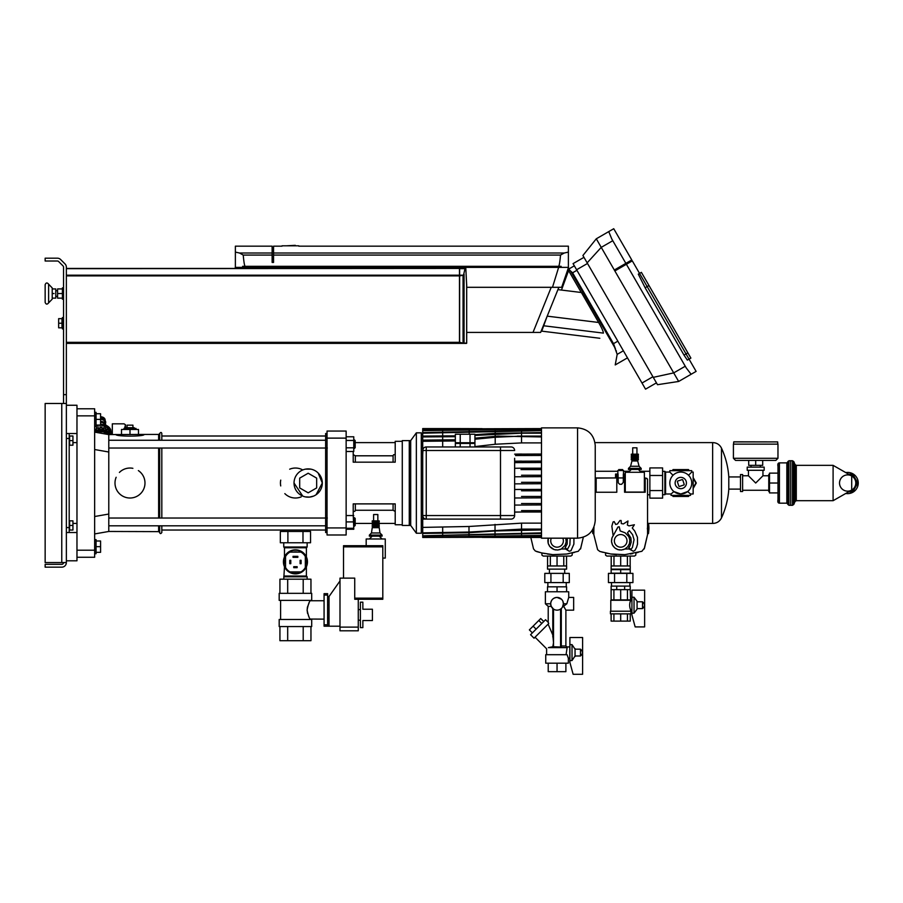 <?xml version="1.0" encoding="UTF-8"?>
<svg xmlns="http://www.w3.org/2000/svg" width="903" height="903" viewBox="0 0 903 903"><rect width="100%" height="100%" fill="white"/><g stroke="black" fill="none" stroke-linecap="round" stroke-linejoin="round"><path stroke-width="1.35" d="M55.76 298.137L52.216 298.137L55.76 298.137L55.76 288.937L52.216 288.937M54.033 293.531L52.216 293.543M54.033 288.937L55.76 288.937M45.15 302.37L45.15 284.705C46.019 282.594 47.17 282.425 48.615 284.197L48.615 302.877C47.17 304.661 46.019 304.492 45.15 302.381C46.019 304.492 47.17 304.661 48.615 302.877L52.216 299.141L52.216 287.933L48.615 284.197C47.17 282.425 46.019 282.594 45.15 284.705M45.15 301.67L45.15 285.404M54.033 298.137L55.76 298.125M58.65 323.229L58.65 327.823L61.98 327.823L61.98 318.646L58.65 318.646L58.65 323.229L61.98 323.229M63.537 328.895L62.397 328.895L62.397 317.574L63.537 317.574M63.537 299.198L62.397 299.198L62.397 287.876L63.537 287.876M62.397 288.926L57.589 288.926L57.589 298.148L62.397 298.148M57.589 293.543L62.397 293.543M466.682 285.1L465.813 268.428L465 268.654L463.51 275.178L459.627 275.878L459.627 342.316L464.063 343.354L466.682 343.016M464.063 274.241L464.063 343.354L459.627 343.366L466.693 343.084L466.693 284.784M464.108 343.366L459.627 343.366L466.58 343.366L459.627 343.366L459.627 342.316M459.627 275.878L459.627 268.428L465.101 268.428M459.627 268.654L465 268.654M459.627 275.178L463.51 275.178M627.472 357.859L615.225 364.925L617.189 354.36L614.661 347.362L570.583 271.024L568.676 269.094L567.773 269.613L574.342 265.821L568.676 269.094M572.536 272.729L613.509 343.659L615.553 349.201M616.151 350.59L616.388 351.165M561.474 290.066L568.585 270.539L581.261 292.493M599.84 338.275L541.732 331.141L543.685 325.769L603.396 333.105C598.633 340.036 598.633 340.036 603.396 333.105C603.373 331.525 601.793 327.981 598.633 322.473L581.385 292.504L557.919 289.626M576.915 270.29L572.592 272.796L570.583 271.024M547.207 316.152L598.633 322.473M543.685 325.769L547.015 316.603M614.322 270.02L631.773 259.951L613.735 228.719L596.285 238.798L582.909 255.504L657.508 384.701L678.661 381.461L673.706 372.894L653.264 377.352M639.55 273.417L641.39 272.356L638.308 274.14L639.55 273.417L686.043 353.931L684.011 355.105L687.352 360.116L689.045 359.134L632.303 260.865L614.853 270.945M625.858 263.36L611.794 239.002L608.746 231.597M678.661 381.461L691.122 374.271L686.235 367.927L626.389 264.274M587.153 262.852L601.24 247.366L596.285 238.798L608.769 231.586M612.776 240.706L601.24 247.366L673.706 372.894L685.253 366.234M583.97 257.332L573.066 263.631L645.543 389.159L656.447 382.861M684.011 355.105L645.126 287.752L638.308 274.14M689.045 359.134L690.885 358.085L687.872 352.87L686.043 353.931L696.111 371.393L691.122 374.271M687.872 352.87L641.39 272.356M459.48 268.665L459.48 343.388L66.359 343.388L66.359 268.439L459.48 268.439L66.359 268.665M282.029 246.169L273.553 246.169L273.553 262.412L272.13 262.412L272.13 246.169L235.367 246.169L235.367 252.106L235.367 246.169M273.553 253.009L564.251 253.009L560.526 254.996M272.13 255.075L243.223 255.075L239.509 253.009L235.367 252.106L239.509 253.009L272.13 253.009M564.251 253.009L568.382 252.106L568.382 246.169L568.382 252.106L564.251 253.009L560.526 255.075C559.849 262.547 559.171 266.295 558.483 266.317L242.647 266.317L242.647 267.378M243.223 255.075C243.9 262.547 244.578 266.295 245.266 266.317M273.553 255.075L560.526 255.075M235.367 267.378L235.367 252.106M568.382 267.378L568.382 252.106L568.382 267.378M561.113 267.378L561.113 266.317L558.483 266.317M242.647 266.317L561.113 266.317M551.225 287.312L533.007 332.428L540.626 332.428L558.855 287.312M533.007 332.428L466.693 332.428L466.693 343.072M558.641 267.378L552.489 287.312L561.677 287.312L568.54 267.378L235.243 267.378L235.604 268.439M552.489 287.312L466.693 287.312M282.029 245.808L298.791 245.808M295.281 245.334L286.364 245.808M63.537 562.569A1.772 1.772 0 0 1 61.765 564.341L45.15 564.341L45.15 567.163L61.765 567.163A4.594 4.594 0 0 0 66.359 562.569L66.359 403.483L45.15 403.483L45.15 562.569L66.359 562.569M63.537 403.483L63.537 267.164A1.772 1.772 0 0 0 63.018 265.911L58.639 261.531A1.772 1.772 0 0 0 57.386 261.012L45.15 261.012L45.15 258.19L57.386 258.19A4.594 4.594 0 0 1 60.636 259.533L65.016 263.913A4.594 4.594 0 0 1 66.359 267.164L66.359 403.483M669.823 472.066L669.823 470.655L691.743 470.655L691.743 472.066L693.154 472.066L693.154 493.986L690.502 493.986L687.657 491.559L680.783 493.986A10.96 10.96 0 0 0 690.276 477.552A10.96 10.96 0 0 0 671.29 477.552A10.96 10.96 0 0 0 680.783 493.986L673.909 491.559L671.064 493.986L665.579 493.986L665.579 472.066L669.823 472.066L673.028 475.271M690.502 493.986L690.502 495.397L671.064 495.397L671.064 493.986M688.526 475.271L691.743 472.066M665.579 493.986L664.879 494.697L664.879 471.355L665.579 472.066M683.932 484.979A3.714 3.714 83.7 0 0 684.214 484.448L682.736 479.865A3.714 3.714 84 0 0 682.205 479.595L677.622 481.073A3.714 3.714 83.6 0 0 677.352 481.604L678.83 486.175A3.714 3.714 83.6 0 0 679.361 486.457L683.932 484.979M676.889 487.123A5.655 5.655 0 0 0 686.28 484.347A5.655 5.655 0 0 0 679.18 477.597A5.655 5.655 0 0 0 676.889 487.123M649.867 475.475L649.867 467.923L662.599 467.923L662.599 498.129L649.867 498.129L649.867 475.475L662.599 475.475M649.867 490.577L662.599 490.577M649.867 494.776L647.553 494.776M608.441 573.382L632.935 573.382L632.935 582.582L608.441 582.582L608.441 573.382M614.559 573.382L614.559 582.582M626.806 573.382L626.806 582.582M611.196 556.067L611.196 565.967M613.972 556.067L613.972 565.967M620.688 556.067L620.688 565.967L611.139 565.967L611.139 569.138L630.226 569.138L630.226 565.967L620.688 565.967M627.393 556.067L627.393 565.967M630.17 556.067L630.17 565.967M634.041 613.16L631.919 613.16L631.919 615.033L635.159 626.908L644.629 626.908L644.629 590.144L631.919 590.144L631.919 597.244L634.041 597.244L637.078 601.263L637.078 609.141L634.041 613.16L634.041 597.244M637.078 601.793L642.507 601.793C645.092 604.062 645.092 606.342 642.507 608.611L637.078 608.611M631.919 613.16L631.919 597.244M611.117 613.859L611.117 621.106L613.916 621.106L613.916 613.859M620.688 613.859L620.688 621.106L613.916 621.106M627.45 613.859L627.45 621.106L620.688 621.106M620.688 589.648L620.688 599.919L611.117 599.919L611.117 589.648L630.249 589.648L630.587 600.258L610.789 600.258L610.789 611.218M610.428 613.859L630.937 613.859L630.937 611.218L610.428 611.218L610.428 613.859M613.916 599.919L613.916 589.648M620.688 599.919L627.45 599.919L627.45 589.648M627.45 599.919L630.249 599.919M630.249 613.859L630.249 621.106L627.45 621.106M631.919 609.796L630.587 609.796C629.368 606.737 629.368 603.667 630.587 600.608L631.919 600.608M624.639 589.648L624.639 586.115L630.226 586.115L630.226 589.648M624.639 586.115L611.139 586.115L611.139 589.648M616.726 586.115L616.726 589.648M625.282 472.28L625.282 492.079L644.37 492.079L644.37 472.28L625.282 472.28M634.82 469.447L641.186 469.447L641.186 468.386L628.465 468.386L628.465 469.447L634.82 469.447M639.064 466.264L637.699 460.97L631.942 460.97L630.587 466.264L639.064 466.264L641.186 468.386M634.82 459.83L638.365 459.83L638.365 458.701L631.287 458.701L631.287 459.83L634.82 459.83M634.82 457.573L638.365 457.573L638.365 456.444L631.287 456.444L631.287 457.573L634.82 457.573M634.82 455.304L638.365 455.304L638.365 454.175L631.287 454.175L631.287 455.304L634.82 455.304M632.698 454.175L632.698 447.82L636.942 447.82L636.942 454.175M625.282 476.874L624.571 476.874M644.37 477.935L645.193 477.935L644.37 477.935M622.63 470.508L622.63 469.594L618.736 469.594L618.736 470.508M616.794 476.874L615.553 476.874L615.553 474.041L618.036 474.041L618.239 482.834L619.672 484.268L621.693 484.268L623.284 482.337L623.33 474.041L624.571 474.041L624.571 492.248L645.193 492.248L645.193 477.935L647.53 479.053L647.553 534.632L644.166 548.968M615.553 476.874L615.553 477.935L596.172 477.935L596.172 492.248L616.794 492.248L616.794 474.041M625.282 474.041L624.571 474.041M648.896 526.799L648.58 523.537L647.553 522.939L648.58 523.537L648.896 526.855L648.501 533.492L647.553 534.045M635.881 552.963L635.78 555.187L634.47 556.067L606.895 556.067L605.586 555.187L605.484 552.963M647.553 534.632L644.494 548.008L641.875 551.304L624.921 554.645L610.823 553.99L599.795 551.44L597.628 549.724L593.813 534.632L593.881 527.262M623.51 474.041L623.51 470.508L617.855 470.508L617.855 474.041M647.553 532.251L647.553 524.225M592.47 530.151L592.786 533.447L592.47 530.151M593.813 534.045L592.786 533.447L593.813 534.045M593.564 527.984L593.813 532.759M625.282 477.935L624.571 477.935M616.794 477.935L595.235 478.127M623.33 477.935L618.036 477.935M648.873 529.372L648.501 533.492M648.896 526.934L648.885 527.6M648.918 529.372L648.918 527.6M647.553 527.149L647.361 528.944M644.494 548.008L644.2 548.9M638.207 552.354L635.825 552.975M632.789 553.562L630.384 554.013M616.444 554.645L610.981 554.013M608.577 553.562L605.541 552.975M603.17 552.354L600.19 551.541M593.813 529.271L594.005 527.465M646.706 478.251L647.553 479.29M629.978 545.965L631.22 542.014L630.87 537.895L627.495 532.736L629.312 530.569L632.597 534.666L634.064 539.689L632.461 547.32L630.971 549.498L628.804 547.681L629.978 545.965M611.952 537.985L617.957 527.025L619.232 526.788L620.192 530.941L625.057 532.781L628.827 536.596L629.831 540.05L629.447 543.629L627.709 546.778L624.899 549.024L621.445 550.017L617.866 549.611L614.717 547.85L612.494 545.028L611.523 541.563L611.952 537.985M611.534 541.269L611.545 540.355L611.534 541.269M622.054 549.904L620.846 550.006M624.086 549.351L623.239 549.679M613.126 535.558L611.85 526.167L613.058 521.979L614.175 521.607L615.688 524.44L617.404 524.033L619.989 520.512L621.117 520.5L621.309 523.571L623.386 523.932L627.98 520.997L627.382 525.061L629.019 525.885L634.38 524.756L632.269 528.029L634.73 531.02L637.45 537.274L637.529 544.103L636.547 547.387L634.933 550.412L633.33 551.248L629.086 548.956L624.944 549.001M612.11 537.646L612.482 536.811M611.636 539.43L611.839 538.538M611.794 543.087L611.636 542.195M612.415 544.825L612.087 543.978M613.374 546.394L612.889 545.638M614.627 547.749L614.006 547.105M616.128 548.832L615.394 548.324M617.81 549.577L617.009 549.238M619.605 549.983L618.792 549.814M626.998 540.863A6.321 6.321 0 0 0 617.528 535.389A6.321 6.321 0 0 0 617.528 546.338A6.321 6.321 0 0 0 626.998 540.863M611.139 569.635L630.226 569.635L630.226 573.179L611.139 573.179L611.139 569.635M620.688 569.635L620.688 573.179M544.802 573.382L569.296 573.382L569.296 582.582L544.802 582.582L544.802 573.382M550.932 573.382L550.932 582.582M563.179 573.382L563.179 582.582M547.557 556.067L547.557 565.967M550.345 556.067L550.345 565.967M557.049 556.067L557.049 565.967L547.5 565.967L547.5 569.138L566.599 569.138L566.599 565.967L557.049 565.967M563.765 556.067L563.765 565.967M566.542 556.067L566.542 565.967M572.254 552.963L572.141 555.187L570.831 556.067L543.267 556.067L541.958 555.187L541.845 552.963M580.573 548.9L583.327 537.206L580.527 548.968M574.568 552.354L572.186 552.975M569.161 553.562L566.757 554.013M580.855 548.008L578.247 551.304L566.666 554.024L552.805 554.645L547.342 554.013M544.938 553.562L541.913 552.975M539.531 552.354L536.551 551.541M552.805 554.645L541.631 552.918L535.332 551.011L533.526 548.9L530.829 537.466M570.143 538.177L569.861 544.904L567.332 549.498L565.176 547.681L567.163 544.046L567.287 538.177M565.831 538.177L566.181 541.856L565.097 545.288L561.271 549.024L557.806 550.017L554.228 549.611L549.837 546.552L548.2 543.346L548.279 538.177M547.895 541.269L547.918 540.355L547.895 541.269M558.426 549.904L557.207 550.006M559.657 549.679L560.458 549.351M573.924 538.177L573.89 544.103L570.967 550.74L569.229 551.225L565.459 548.956L561.316 549.001M547.997 539.43L548.2 538.538M548.155 543.087L547.997 542.195M548.776 544.825L548.448 543.978M549.735 546.394L549.25 545.638M550.988 547.749L550.367 547.105M552.489 548.832L551.756 548.324M554.171 549.577L553.37 549.238M555.977 549.983L555.164 549.814M551.338 538.177A6.321 6.321 0 0 0 555.672 547.026A6.321 6.321 0 0 0 562.772 538.177M582.604 674.281L573.134 674.281L569.895 662.407L569.895 660.533L572.017 660.533L575.053 655.984L580.482 655.984C583.067 653.716 583.067 651.435 580.482 649.167L575.053 649.167L572.017 644.618L569.895 644.618L569.895 637.518L582.604 637.518L582.604 674.281M575.053 649.167L575.053 655.984M575.053 648.636L575.053 656.515M569.895 644.618L569.895 660.533M370.14 535.095L369.361 535.095L369.361 536.156L382.093 536.156L382.093 535.095L370.14 535.095M371.483 532.973L372.228 527.679L379.226 527.679L379.971 532.973L371.483 532.973L369.361 535.095M372.228 525.411L379.226 525.411L379.226 526.539L372.228 526.539L372.228 525.411M372.228 523.153L379.226 523.153L379.226 524.282L372.228 524.282L372.228 523.153M372.228 520.884L379.226 520.884L379.226 522.024L372.228 522.024L372.228 520.884M373.605 520.884L373.605 514.529L377.849 514.529L377.849 520.884M366.178 545.705L366.178 538.989L385.276 538.989L385.276 558.077L382.804 558.077M362.859 602.166L360.387 602.166L360.387 627.619L362.859 627.619L362.859 620.542L372.408 620.542L372.408 609.232L362.859 609.232L362.859 602.166M360.387 609.581L358.265 609.581M360.387 620.192L358.265 620.192M324.075 595.088L327.608 595.088L327.608 593.677L324.075 593.677L324.075 626.197L329.031 626.197L329.031 596.511L339.991 580.956M329.031 626.197L339.991 626.197M339.991 627.111L358.265 627.111L358.265 630.802L339.991 630.802L339.991 578.123L354.732 578.123L354.732 599.265L382.804 599.265L382.804 545.705L343.524 545.705L343.524 578.123M327.608 596.511L329.031 596.511M358.265 627.111L358.265 599.265M327.608 604.987L329.031 604.987M327.608 617.72L329.031 617.72M343.524 546.846L382.804 546.846M354.732 598.158L382.804 598.158M550.683 603.791C551.044 599.919 553.167 597.809 557.049 597.425C553.167 597.809 551.044 599.919 550.683 603.791L551.225 606.365L550.683 603.791L545.378 603.791L545.378 591.77L568.721 591.77L568.721 597.425L566.824 603.791L563.416 603.791L562.456 607.155L566.824 603.791M562.919 601.33L563.416 603.791M561.553 599.287L557.049 597.425L561.553 599.287M551.225 606.365L553.516 609.085L551.225 606.365L548.211 606.365L548.211 622.37L545.547 619.718L530.558 634.707L534.057 638.207L548.742 623.521L548.211 622.37M560.582 609.085L561.294 608.532L560.582 609.085L560.582 647.033L552.805 646.729L553.516 642.676L552.805 634.99L548.211 624.379L552.805 634.99L548.211 624.379L552.805 634.99L552.805 608.532L552.805 636.965M557.049 597.425A6.366 6.366 0 0 0 551.541 606.974A6.366 6.366 0 0 0 562.558 606.974A6.366 6.366 0 0 0 557.049 597.425M566.068 654.698L567.118 647.62L548.392 647.62C546.055 649.167 546.055 649.167 548.392 647.62L552.805 646.729M545.739 654.698L567.073 654.698L568.359 658.231L568.359 663.186L545.739 663.186L545.739 654.698M563.698 606.365L565.888 610.157L573.665 610.157L573.665 597.425L568.721 597.425M567.118 647.62L566.779 646.92L569.782 646.92L569.782 658.231L568.359 658.231M565.888 610.157L565.888 646.006L561.294 646.006M561.294 608.532L561.294 646.672L560.582 647.033M565.888 663.186L565.888 671.663L548.211 671.663L548.211 663.186M557.049 663.186L557.049 671.663M543.73 621.535L540.728 618.532L538.786 620.474L541.789 623.476M538.786 620.474L533.109 626.163L536.111 629.154M533.109 626.163L529.372 629.888L532.375 632.89M557.049 591.77L557.049 586.815L566.599 586.815L566.599 591.77M557.049 586.815L547.5 586.815L547.5 591.77M301.105 563.698L300.112 563.698L300.112 560.3L301.105 560.3L301.105 563.698M297.843 556.35L297.843 557.332L293.035 557.332L293.035 556.35L297.843 556.35M290.777 563.698L289.784 563.698L289.784 560.3L290.777 560.3L290.777 563.698M293.746 567.66L293.746 566.666L297.143 566.666L297.143 567.66L293.746 567.66M293.385 571.904A10.114 10.114 0 0 0 297.505 571.904M305.338 564.059A10.114 10.114 0 0 0 305.338 559.939M297.505 552.105A10.114 10.114 0 0 0 293.385 552.105M285.54 559.939A10.114 10.114 0 0 0 285.54 564.059M289.965 552.105L300.925 552.105A11.31 11.31 0 0 1 305.338 556.53L305.338 567.479A11.31 11.31 0 0 1 300.925 571.904L289.965 571.904A11.31 11.31 0 0 1 285.54 567.479L285.54 556.53A11.31 11.31 0 0 1 289.965 552.105M594.987 442.617L712.636 442.617L712.636 523.435C716.677 523.356 719.635 521.516 721.486 517.916C725.685 508.761 728.111 499.156 728.789 489.11L740.494 489.11M72.94 442.617L76.969 442.617M355.184 442.617L395.209 442.617M712.636 442.617C716.677 442.696 719.635 444.536 721.486 448.136L721.486 517.916M721.486 448.136C725.685 457.29 728.111 466.896 728.789 476.942L728.789 489.11M728.789 476.942L740.494 476.942M69.192 433.53L69.192 532.522M69.61 445.202L72.94 445.202L72.94 440.608L69.61 440.608L69.61 445.202M72.94 440.608L72.94 436.002L69.61 436.002L69.61 440.608M69.61 530.038L72.94 530.038L72.94 525.444L69.61 525.444L69.61 530.038M72.94 525.444L72.94 520.85L69.61 520.85L69.61 525.444M848.572 491.864L852.748 491.864L857.85 483.026L852.748 474.188L848.572 474.188M849.091 474.481A8.658 8.658 0 0 1 849.091 491.571M845.772 472.585A10.61 10.61 0 0 1 858.211 483.963A10.61 10.61 0 0 1 845.772 493.467M755.698 460.406L775.846 460.406L777.968 458.284L733.417 458.284L735.539 460.406L762.696 460.406L762.696 465.35L748.7 465.35L748.7 460.406L755.698 460.406L755.698 465.35M769.514 491.514L768.769 491.514L768.769 474.538L769.514 474.538M768.769 490.273L742.616 490.273M768.769 475.779L762.945 475.779L755.698 483.026L748.452 475.779L742.616 475.779M742.616 491.514L740.494 491.514L740.494 474.538L742.616 474.538L742.616 491.514M764.175 467.122L764.175 470.294L747.21 470.294L747.21 467.122L764.175 467.122M762.945 470.294L762.945 475.779M748.452 470.294L748.452 475.779M792.507 505.296L788.951 505.296L788.951 460.756L790.723 460.756L790.723 505.296L790.723 460.756L792.507 460.756L792.507 505.296L793.816 504.416L793.816 461.636L794.979 464.469L794.979 501.583L793.816 504.416M778.002 464.311L778.002 492.925L769.514 492.925L769.514 473.127L778.002 473.127M778.002 466.456C777.517 464.176 777.991 462.979 779.413 462.878L779.413 503.174C777.991 503.073 777.517 501.876 778.002 499.585L778.002 483.026L769.514 483.026M778.002 499.585L778.002 501.741M851.653 490.103L851.71 490.069A8.127 8.127 90 0 0 851.71 475.983L833.097 465.35L833.097 500.702L833.097 465.35L796.288 465.35L796.288 500.702L833.097 500.702L851.653 490.103A8.127 8.127 90 0 0 851.71 490.069L851.71 490.069A8.127 8.127 0 0 0 851.71 475.983A8.127 8.127 0 0 0 839.519 483.026A8.127 8.127 0 0 0 851.71 490.069L851.71 475.983A8.127 8.127 90 0 0 851.653 475.949M775.846 460.406L762.696 460.406M733.417 458.284L733.417 444.141L777.968 444.141L777.968 458.284M110.448 430.313A0.937 0.666 180 0 0 109.782 429.162L109.782 431.905A0.937 0.666 180 0 1 110.764 432.571L110.764 429.817M111.487 434.422L111.487 432.402A0.937 0.666 180 0 0 110.866 431.781L110.866 434.422A9.899 6.998 0 0 0 110.448 433.068A0.937 0.666 180 0 0 110.764 432.571M98.055 428.474A0.937 0.666 180 0 0 96.418 428.914L96.418 426.171A0.937 0.666 180 0 1 98.055 425.731L98.055 428.474A9.899 6.998 0 0 1 100.12 428.18L100.12 425.437A0.937 0.666 0 0 1 101.892 425.437L101.892 428.18A9.899 6.998 0 0 1 103.958 428.474L103.958 425.731A0.937 0.666 180 0 1 105.595 426.205L105.595 428.88M109.782 431.905A9.899 6.998 0 0 0 108.608 430.663A0.937 0.666 180 0 0 107.355 429.783A9.899 6.998 0 0 0 105.595 428.959A0.937 0.666 180 0 0 103.958 428.474M108.608 427.92A0.937 0.666 180 0 0 107.355 427.029L107.355 429.783M94.657 427.029A0.937 0.666 180 0 0 94.646 427.029L94.657 429.783A0.937 0.666 180 0 0 94.646 429.783A9.899 6.998 0 0 1 96.418 428.959A0.937 0.666 180 0 1 96.418 428.914M96.418 426.171A0.937 0.666 180 0 0 96.418 426.205L96.418 428.88M101.892 428.18A0.937 0.666 180 0 0 100.12 428.18M100.583 421.362A5.226 3.702 180 0 1 105.064 423.293A5.226 3.702 180 0 1 105.628 424.41L105.707 425.008A5.226 3.702 180 0 0 105.628 424.41L105.019 422.028A4.617 3.262 180 0 0 104.534 421.046A4.617 3.262 180 0 0 100.583 419.342M104.184 433.79L104.184 431.86L97.829 431.86L97.829 432.672M97.829 432.334A7.777 5.497 180 0 0 97.185 432.56M107.547 434.377A7.777 5.497 180 0 0 104.184 432.334M110.031 434.422A9.335 6.603 180 0 0 94.646 431.273M109.918 434.422A9.222 6.524 180 0 0 94.646 431.386M109.24 434.422A9.222 6.524 180 0 0 95.289 432.232M112.322 434.422L112.322 423.834L124.072 423.834L125.483 424.782L124.558 428.406M693.154 487.755L695.886 483.026L693.154 478.297M688.741 470.655L688.334 469.944L673.232 469.944L672.825 470.655M672.825 495.397L673.232 496.108L688.334 496.108L688.741 495.397M689.147 495.397L688.537 496.458L673.028 496.458L672.419 495.397M693.154 477.585L696.292 483.026L693.154 488.467M672.419 470.655L673.028 469.594L688.537 469.594L689.147 470.655M354.484 517.667L354.484 526.156L355.184 525.444L355.184 518.378L353.773 517.667M354.484 526.156L353.773 526.156M346.142 528.278L353.773 528.278L353.208 514.563M346.142 521.911L353.773 521.911M346.142 515.545L353.773 515.545M346.142 529.26L353.773 529.26L353.773 528.278M354.484 448.385L355.184 447.674L355.184 440.608L354.484 439.896L354.484 448.385L353.773 448.385M346.142 447.809L353.773 447.809L353.773 436.792L346.142 436.792M346.142 440.461L353.773 440.461M346.142 451.489L353.773 451.489L353.773 447.809M94.646 533.933L108.789 531.461L108.789 434.591L94.646 432.119M76.969 550.198L76.969 408.788L94.646 408.788L94.646 557.264L76.969 557.264L76.969 550.198L94.646 550.198M472.416 442.73L472.416 443.429M457.855 442.73L457.855 443.429M426.25 446.962L455.338 446.962L455.338 443.429L470.034 443.429L470.034 446.962L500.488 446.962L426.25 446.962A3.533 3.533 0 0 0 422.717 450.507A3.533 3.533 0 0 1 426.25 446.962L426.25 450.507L422.717 450.507L422.717 515.545A3.533 3.533 0 0 0 426.25 519.09A3.533 3.533 0 0 1 422.717 515.545L426.25 515.545L426.25 450.507L500.488 450.507L500.488 519.09L426.25 519.09L511.087 519.09A3.533 3.533 0 0 0 514.631 515.545A3.533 3.533 0 0 1 511.087 519.09A3.533 3.533 0 0 0 514.631 515.545L514.631 458.284M470.034 442.73L474.933 442.73L474.933 434.241L455.338 434.241L455.338 442.73L470.034 442.73L470.034 434.241M460.237 442.73L460.237 434.241M470.034 443.429L474.933 443.429L474.933 446.962M460.237 443.429L460.237 446.962L470.034 446.962M455.338 446.962L460.237 446.962M511.087 446.962A3.533 3.533 0 0 1 514.631 450.507A3.533 3.533 0 0 0 511.087 446.962L500.488 446.962L500.488 450.507L514.631 450.507A3.533 3.533 0 0 0 511.087 446.962M426.25 519.09L426.25 515.545L514.631 515.545M327.044 532.522L325.633 532.522L325.633 433.53L327.044 433.53M346.142 438.124L346.142 431.058L327.044 431.058L327.044 438.124L346.142 438.124L346.142 527.928L327.044 527.928L327.044 534.994L346.142 534.994L346.142 527.928M327.044 527.928L327.044 438.124M422.717 531.811L421.295 531.811M422.717 434.241L421.295 434.241M416.351 533.221L416.351 432.83L421.295 432.83L421.295 533.221L416.351 533.221L410.696 525.444L409.273 525.444L409.273 440.608L410.696 440.608L410.696 525.444L402.275 525.444L402.275 440.608L410.763 440.608M416.351 432.83L410.696 440.608M577.559 538.177L541.495 538.177L541.495 427.875L577.559 427.875L577.559 538.177C588.293 537.127 594.185 531.235 595.235 520.5L595.235 445.551C594.185 434.817 588.293 428.925 577.559 427.875M515.523 454.13L541.495 454.04M541.495 442.91L521.528 442.91L495.205 444.253L474.933 446.59M422.988 449.13L422.717 454.74M422.717 449.13L422.717 428.586L459.39 428.586L422.717 428.586M541.495 535.784L422.717 537.093L541.495 536.913M422.717 537.093L541.495 535.4M541.495 533.459L422.717 535.784L422.717 536.913M422.717 535.784L541.495 532.86M541.495 529.971L495.205 530.964L469.188 532.702L422.717 533.459L422.717 535.4M422.717 533.459L422.717 532.86L468.996 532.048L521.528 529.113L541.495 529.113M442.673 519.09L422.717 519.09L422.717 532.86M422.717 519.09L422.717 517.667L423.417 517.667M422.717 515.545L422.717 517.667M514.631 454.153L521.528 454.04M541.495 455.451L515.534 455.541M515.353 461.207L541.495 461.106M514.631 461.23L521.528 461.106M541.495 504.946L514.631 505.07M521.528 503.535L541.495 503.535M541.495 462.517L515.342 462.618M520.794 468.183L541.495 468.183M514.631 468.296L521.528 468.183M541.495 469.594L520.997 469.594M521.528 475.249L541.495 475.249M541.495 476.66L514.631 476.784M521.528 482.315L541.495 482.315M541.495 537.093L422.717 537.466M521.528 537.466L541.495 537.466L504.811 537.466L521.528 537.093M482.1 537.398L504.811 537.466M541.495 512.012L514.631 512.012M521.528 510.601L541.495 510.601M521.528 512.012L514.631 512.136L521.528 512.012M521.528 490.803L541.495 490.803M514.631 489.516L541.495 489.392M541.495 497.869L514.631 497.993M521.528 496.458L541.495 496.458M541.495 483.737L514.631 483.861M541.495 436.939L497.914 436.115L474.933 438.158M517.351 436.115L541.495 436.081M422.717 440.122L455.338 439.795M455.338 440.946L422.717 441.296M541.495 433.192L521.528 433.192L521.528 436.081L495.205 437.255L474.933 439.219M455.338 436.691L422.717 436.939M521.528 433.192L474.933 435.427M474.933 434.659L495.025 433.35L541.495 432.593M422.717 436.081L455.338 435.844M422.717 430.268L541.495 428.959M541.495 429.139L422.717 430.652M541.495 430.652L422.717 433.192M422.717 432.593L541.495 430.268M482.1 428.654L459.39 428.586M422.717 428.959L541.495 428.586L422.717 429.139M422.717 527.397L468.996 526.483L521.528 523.142L541.495 523.142M514.631 489.505L521.528 489.392M66.359 433.53L76.969 433.53M76.969 408.788L76.969 405.255L66.359 405.255M66.359 560.797L76.969 560.797L76.969 557.264M94.646 539.588L96.057 539.588L96.057 553.731L94.646 553.731M96.057 552.32L100.583 552.32L100.583 540.999L96.057 540.999M96.057 546.665L100.583 546.665M94.646 412.321L96.057 412.321L96.057 426.464L94.646 426.464M96.057 425.053L100.583 425.053L100.583 413.732L96.057 413.732M96.057 419.387L100.583 419.387M393.087 503.885L393.087 510.251L395.209 511.47M395.209 454.581L393.584 454.728L393.087 455.801L393.087 462.167M402.275 441.307L395.209 441.307L395.209 462.167L353.208 462.167L353.208 451.489M353.208 515.545L353.208 503.885L395.209 503.885L395.209 524.745L402.275 524.745M355.33 503.885L355.33 510.251L393.087 510.251M393.087 455.801L355.33 455.801L355.33 462.167M108.789 448.023L327.337 448.023M108.789 518.029L327.337 518.029M285.54 559.77L284.343 561.858L285.506 563.89M305.372 563.89L306.546 561.858L305.338 559.77M295.439 573.879A12.021 12.021 0 0 0 305.857 555.853A12.021 12.021 0 0 0 285.032 555.853A12.021 12.021 0 0 0 295.439 573.879M295.439 573.529A11.671 11.671 0 0 0 305.541 556.034A11.671 11.671 0 0 0 285.337 556.034A11.671 11.671 0 0 0 295.439 573.529M327.608 595.088L327.608 626.197M287.888 542.771L280.336 542.771L280.336 531.461L310.542 531.461L310.542 542.771L287.888 542.771L287.888 531.461M302.99 542.771L302.99 531.461M279.93 626.558L279.93 640.701L287.685 640.701L287.685 626.558M303.205 626.558L303.205 640.701L287.685 640.701M310.959 626.558L310.959 640.701L303.205 640.701M279.93 593.327L279.93 579.184L310.959 579.184L310.959 593.327M303.205 593.327L303.205 579.184M287.685 593.327L287.685 579.184M310.248 619.052L324.075 619.131M310.293 619.481L310.293 619.131C309.323 618.578 308.262 615.519 307.099 609.943C308.262 604.367 309.323 601.296 310.293 600.743L324.075 600.743M309.142 602.752L307.438 607.155M307.302 607.809L307.167 611.139M307.37 612.415L307.641 613.532M308.533 615.902L309.029 616.896M311.704 593.327L279.185 593.327L279.185 600.393L311.704 600.393L311.704 593.327M280.596 600.393L280.596 619.481M311.704 619.481L279.185 619.481L279.185 626.558L311.704 626.558L311.704 619.481M283.745 542.771L283.745 547.015L307.144 547.015L307.144 542.771M307.144 547.015L306.399 547.76L284.479 547.76L283.745 547.015M284.479 547.76L284.479 556.925M284.479 566.802L283.745 579.184M306.399 566.802L306.399 576.035L284.479 576.035M306.399 576.035L307.144 576.78L283.745 576.78M119.399 472.427A14.99 14.99 0 0 1 132.888 468.318M138.373 470.598A14.99 14.99 0 0 1 142.956 490.555A14.99 14.99 0 0 1 123.339 496.458A14.99 14.99 0 0 1 116.148 477.269M158.635 525.806L158.635 531.63L108.789 531.461M94.646 516.516L108.789 514.044L108.789 452.008L94.646 449.525M108.789 434.591L144.141 434.422C145.011 436.691 114.986 436.691 115.855 434.422M144.141 434.422L158.635 434.422L158.635 440.246M158.635 448.023L158.635 518.029M127.063 427.695L127.063 425.155L132.933 425.155L132.933 427.695M125.754 428.406L125.754 427.695L134.242 427.695L134.242 428.406M123.993 429.467L123.993 428.406L136.003 428.406L136.003 429.467M158.635 531.461L159.696 532.522L159.696 525.806M159.696 518.029L159.696 448.023M159.696 440.246L159.696 433.53L158.635 434.591M325.633 530.038L161.818 530.038L161.818 532.522L161.818 525.806M161.818 518.029L161.818 448.023M161.818 440.246L161.818 433.53C161.423 432.119 160.711 432.119 159.696 433.53M138.486 434.422L138.486 429.467L121.51 429.467L121.51 434.422M129.998 434.422L129.998 429.467M289.694 469.188A14.99 14.99 0 0 1 302.776 469.955M301.196 496.864A14.99 14.99 0 0 1 284.84 493.625M280.731 485.927A14.99 14.99 0 0 1 280.731 480.125M318.172 473.025L322.315 483.026A14.143 14.143 0 0 0 308.171 468.883A14.143 14.143 0 0 0 294.028 483.026A14.143 14.143 0 0 0 308.171 497.169A14.143 14.143 0 0 0 322.315 483.026L316.073 494.754M316.66 478.127L316.66 487.925L308.171 492.824L299.683 487.925L299.683 478.127L308.171 473.228L316.66 478.127M305.44 469.154L310.903 469.154M313.601 496.086L309.526 497.101L305.44 496.898M302.742 496.086L294.028 483.026M463.058 275.438L463.058 342.7M466.682 284.479L466.682 343.151M623.386 350.782L617.189 354.36M613.509 343.659L617.833 341.165M576.611 269.749L587.503 263.462M642.01 383.03L652.903 376.743M645.126 287.752L648.986 285.517M459.48 275.178L66.359 275.178M459.48 275.878L66.359 275.878M459.48 342.327L66.359 342.327M245.469 268.439L245.142 267.378M66.359 394.645L63.537 394.645M61.765 562.569L61.765 403.483M642.507 608.611L642.507 601.793M580.482 649.167L580.482 655.984M572.017 644.618L572.017 660.533M553.516 647.033L553.516 609.085M66.359 527.566L69.192 527.566M66.359 438.486L69.192 438.486M777.822 444.141L777.664 441.906L733.721 441.906L733.563 444.141M786.84 483.026L786.84 503.174L787.901 504.235L787.901 461.817L786.84 462.878L786.84 483.026M109.884 429.162A9.188 6.502 180 0 0 100.583 424.365A9.899 6.998 0 0 1 101.892 424.387A9.899 6.998 0 0 1 110.493 429.354L100.583 424.15A5.226 3.702 180 0 1 101.204 424.15M96.881 425.053A9.188 6.502 180 0 0 96.057 425.381M96.057 425.29A9.899 6.998 0 0 1 96.711 425.053M110.764 430.178A9.899 6.998 0 0 1 110.9 431.352L110.764 430.133M105.301 423.135A4.876 3.454 180 0 0 100.583 419.15M105.403 423.552A5.226 3.702 180 0 0 105.628 421.656A5.226 3.702 180 0 0 100.583 418.62M105.391 424.884A4.955 3.51 180 0 0 104.827 423.665A4.955 3.51 180 0 0 100.583 421.848M104.996 424.76A4.684 3.319 180 0 0 100.583 422.322M100.583 416.701L105.075 419.477A4.673 3.296 180 0 0 104.579 418.484A4.673 3.296 180 0 0 100.583 416.757M125.461 428.304L125.461 424.952M76.969 415.854L94.646 415.854M442.673 533.459L442.673 535.4M468.996 532.714L468.996 534.869M495.025 530.975L495.025 533.605M521.528 529.971L521.528 532.86M442.673 527.397L442.673 532.86M468.996 526.483L468.996 532.048M495.025 524.372L495.025 530.185M521.528 523.142L521.528 529.113M442.673 535.784L442.673 536.913M468.996 535.31L468.996 536.619M495.025 534.147L495.025 535.874M521.528 533.459L521.528 535.4M521.528 442.91L521.528 436.939M495.205 444.253L495.205 437.255M442.673 446.962L442.673 441.296M521.528 430.268L521.528 429.139M495.205 430.742L495.205 429.422M469.188 431.894L469.188 430.178M442.673 432.593L442.673 430.652M495.025 536.213L495.025 537.138M521.528 535.784L521.528 536.913M442.673 440.122L442.673 436.939M495.205 436.318L495.205 434.004M442.673 436.081L442.673 433.192M469.188 434.241L469.188 432.447M495.205 433.338L495.205 431.182M521.528 432.593L521.528 430.652M469.188 429.839L469.188 428.914M442.673 430.268L442.673 429.139M324.075 624.786L327.608 624.786M52.216 287.933L48.615 284.197M48.615 302.877L52.216 299.141M55.76 296.365L57.589 296.365M55.76 290.71L57.589 290.71M565.549 278.88L564.939 277.831M298.791 246.169L568.382 246.169M662.599 494.697L664.879 494.697M662.599 471.355L664.879 471.355M649.867 471.276L640.182 471.276M629.47 471.276L623.51 471.276M617.855 471.276L595.235 471.276M630.587 609.796L630.587 611.218M629.876 586.115L629.876 582.582M611.489 586.115L611.489 582.582M631.287 469.447L628.465 472.28M638.365 469.447L641.186 472.28M630.587 466.264L628.465 468.386M636.942 460.97L636.942 459.83M632.698 460.97L632.698 459.83M636.942 458.701L636.942 457.573M632.698 458.701L632.698 457.573M636.942 456.444L636.942 455.304M632.698 456.444L632.698 455.304M549.419 569.138L549.419 573.382M564.691 569.138L564.691 573.382M379.26 536.156L382.093 538.989M379.971 532.973L382.093 535.095M373.605 527.679L373.605 526.539M373.605 525.411L373.605 524.282M373.605 523.153L373.605 522.024M377.849 523.153L377.849 522.024M377.849 525.411L377.849 524.282M377.849 527.679L377.849 526.539M372.194 536.156L369.361 538.989M566.237 586.815L566.237 582.582M547.861 586.815L547.861 582.582M535.05 637.213L546.62 648.783L546.62 654.698M565.888 646.006L566.779 646.92M548.211 606.365L545.378 603.791M72.94 523.435L76.969 523.435M355.184 523.435L372.228 523.435M379.226 523.435L395.209 523.435M648.41 523.435L712.636 523.435M733.958 441.815L777.664 441.906M760.349 465.35L760.349 467.122M751.036 465.35L751.036 467.122M779.413 503.174L786.84 503.174M779.413 462.878L786.84 462.878M788.951 505.296L787.935 504.495L787.901 483.026L787.947 461.489L788.951 460.756M794.979 464.469L796.288 465.35M794.979 501.583L796.288 500.702M792.507 460.756L793.816 461.636M105.595 428.914L105.595 426.171M108.699 430.381L108.699 427.638M105.425 423.609L105.075 419.477M125.483 428.124L125.483 424.782M353.773 439.896L354.484 439.896M325.633 440.246L108.789 440.246M325.633 518.029L327.044 518.029M325.633 525.806L108.789 525.806M325.633 448.023L327.044 448.023M66.359 532.522L76.969 532.522M353.208 511.47L354.834 511.324L355.33 510.251M355.33 455.801L353.208 454.581M283.711 530.038L283.711 531.461M307.178 530.038L307.178 531.461M306.399 547.76L306.399 556.925M307.144 576.78L307.144 579.184M159.696 532.522C160.091 533.933 160.802 533.933 161.818 532.522M161.818 436.002L325.633 436.002"/></g></svg>
